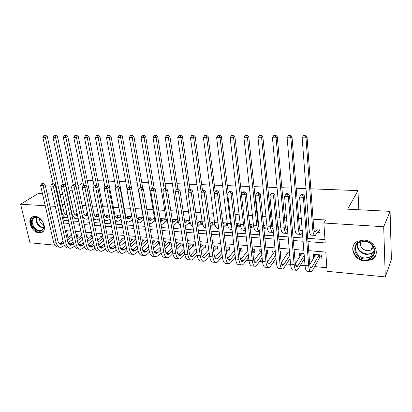<?xml version="1.0" encoding="UTF-8"?>
<svg xmlns="http://www.w3.org/2000/svg" width="412" height="412" viewBox="0 0 412 412"><rect width="100%" height="100%" fill="white"/><g stroke="black" fill="none" stroke-linecap="round" stroke-linejoin="round"><path stroke-width="0.62" d="M35.149 216.403C42.972 216.547 48.199 231.05 41.076 232.631L39.042 232.821C31.245 232.569 26.064 218.139 33.29 216.573L35.149 216.403M363.961 240.098C375.296 240.423 380.976 255.425 371.521 259.74L364.867 260.981C353.481 260.477 348.022 245.367 357.848 241.185L363.961 240.098M310.839 188.82L357.961 190.612L347.625 209.183L390.092 211.361L391.4 259.673L385.272 276.905L327.082 271.317L325.799 252.077L308.681 250.661M69.01 242.081L69.36 243.657L70.823 243.796M78.481 244.512L80.783 244.723M88.735 245.47L90.918 245.676M99.168 246.443L101.228 246.639M109.793 247.437L111.724 247.617M120.603 248.451L122.405 248.616M131.619 249.481L133.277 249.636M142.83 250.532L144.344 250.671M154.258 251.598L155.623 251.727M165.897 252.69L167.102 252.798M177.752 253.797L178.798 253.895M189.839 254.93L190.72 255.007M196.653 255.564L197.178 255.615M202.158 256.079L202.864 256.146M208.766 256.697L209.739 256.789M214.719 257.253L215.239 257.304M221.11 257.855L222.547 257.989M227.527 258.453L227.862 258.484M233.692 259.03L235.613 259.21M246.52 260.23L248.941 260.456M259.601 261.455L262.537 261.728M272.94 262.702L276.421 263.026M286.546 263.974L290.589 264.355M300.43 265.271L305.055 265.704M314.598 266.6L326.84 267.743M69.36 243.657L68.763 244.11M64.787 246.118L63.798 246.026M54.914 245.171L30.009 242.776L20.6 204.218L45.232 205.743M77.023 213.009L76.385 212.968L76.632 214.116M87.591 213.715L86.237 213.622L86.484 214.822M98.355 214.431L96.259 214.292L96.511 215.538M109.314 215.157L106.456 214.971L106.708 216.269M120.479 215.903L116.828 215.661L117.085 217.021M131.855 216.661L127.385 216.362L127.643 217.783M143.165 217.412L138.123 217.078L138.386 218.566M154.505 218.164L149.062 217.804L149.324 219.369M166.062 218.937L160.191 218.545L160.459 220.188M177.835 219.72L172.149 219.338M189.829 220.518L184.447 220.157M200.309 224.195L202.4 224.339L201.983 221.326L196.982 220.992M212.36 225.029L214.498 225.173L214.096 222.135L209.77 221.847M224.643 225.874L226.816 226.023L226.435 222.954L222.815 222.712M237.163 226.734L239.377 226.888L239.017 223.793L236.127 223.598M250.058 227.625L252.18 227.769L251.84 224.643L249.708 224.504M263.901 228.578L265.23 228.67L264.911 225.513L263.577 225.426M258.674 225.101L258.159 225.065M278.033 229.551L278.543 229.587L278.244 226.399L277.734 226.368M272.826 226.044L271.647 225.961M287.277 227.002L285.408 226.878M302.042 227.985L299.452 227.815M315.211 254.477L313.486 257.469L313.97 257.51M319.418 257.984L321.875 258.2L321.654 255.023L313.249 254.312L313.486 257.469M301.543 253.318L299.715 256.269L300.029 256.295M288.137 252.18L286.366 255.105M280.392 254.585L280.891 254.631L280.603 251.541L280.103 251.495M266.44 253.37L267.759 253.483L267.445 250.424L266.131 250.311M252.777 252.18L254.874 252.365L254.539 249.327L252.438 249.152M240.042 251.073L242.23 251.263L241.88 248.256L239.027 248.014M227.676 249.996L229.824 250.182L229.453 247.2L225.879 246.896M215.543 248.936L217.649 249.121L217.258 246.165L212.989 245.804M203.631 247.9L205.696 248.081L205.289 245.15L200.35 244.728M191.93 246.881L193.964 247.056L193.537 244.151L187.954 243.677M180.446 245.882L182.439 246.057L182.001 243.173L175.795 242.647M169.162 244.898L171.124 245.068L170.666 242.21L163.966 241.643L164.254 243.41M158.079 243.935L159.568 244.064M147.192 242.982L147.887 243.044M86.86 237.729L87.375 237.775L86.819 235.097L86.304 235.051M66.497 230.679L68.037 237.657M304.082 253.535L299.457 253.138L299.715 256.269M289.518 252.298L285.938 251.995L286.216 255.095M275.257 251.088L272.677 250.867L272.981 253.926M261.29 249.899L259.673 249.765L259.977 252.608M247.607 248.74L246.917 248.683L247.215 251.33M159.094 241.231L152.95 240.706L153.238 242.39M147.398 240.237L142.13 239.789L142.413 241.391M135.924 239.264L131.495 238.888L131.773 240.417M124.661 238.306L121.046 238.002L121.319 239.465M113.604 237.369L110.771 237.132L111.044 238.533M102.748 236.447L100.672 236.272L100.94 237.616M92.082 235.546L90.743 235.432L91.011 236.72M81.612 234.655L80.979 234.603L81.241 235.839M76.57 236.833L77.688 236.931L77.116 234.273L75.999 234.181M307.985 241.628L325.192 242.941L323.863 223.016L325.701 219.987L313.053 219.23M308.3 218.947L306.234 218.823M301.29 218.53L298.643 218.37M293.895 218.087L291.387 217.938M286.453 217.644L284.527 217.526M279.784 217.242L276.859 217.067M271.925 216.774L270.694 216.702M265.961 216.418L262.635 216.218M257.706 215.924L257.139 215.893M252.412 215.61L248.699 215.388M239.135 214.817L235.051 214.57M226.116 214.034L221.682 213.771M213.354 213.272L208.58 212.989M200.835 212.525L195.741 212.221M188.557 211.794L183.149 211.469M176.511 211.073L170.805 210.733M164.692 210.367L158.697 210.007M153.089 209.672L146.827 209.296M141.702 208.992L135.172 208.601M130.357 208.312L124.166 207.942M118.934 207.633L113.372 207.298M107.733 206.963L102.768 206.664M96.732 206.304L92.35 206.041M85.933 205.66L82.117 205.428M75.329 205.027L72.059 204.831M64.916 204.403L62.171 204.239M63.597 217.521L64.231 220.389L68.469 220.703M73.176 221.048L78.816 221.465M83.533 221.81L89.347 222.238M94.075 222.588L100.07 223.031M104.813 223.381L110.988 223.834M115.746 224.185L122.112 224.653M126.881 225.009L133.447 225.493M138.226 225.843L144.993 226.343M149.788 226.698L156.761 227.208M161.566 227.563L168.76 228.094M173.576 228.449L180.992 228.995M185.817 229.35L193.46 229.917M198.301 230.272L206.18 230.854M211.026 231.209L219.158 231.807M224.01 232.167L232.399 232.785M237.261 233.146L245.907 233.779M250.779 234.14L259.699 234.799M264.576 235.159L273.779 235.834M278.661 236.194L288.158 236.895M293.045 237.255L302.841 237.976M307.733 238.337L324.97 239.609M317.601 232.275L320.093 232.445L319.867 229.17L313.8 228.799M188.475 223.381L190.499 223.52M176.861 222.583L178.53 222.696M165.454 221.795L166.778 221.888M154.253 221.028L155.242 221.095M143.247 220.266L143.922 220.312M87.153 180.307L93.04 180.528M97.68 180.703L103.742 180.935M108.402 181.115L114.644 181.352M119.315 181.527L125.748 181.774M130.434 181.955L137.062 182.207M141.759 182.382L148.583 182.645M153.295 182.825L160.33 183.093M165.052 183.268L172.298 183.546M177.036 183.726L184.504 184.01M189.247 184.19L196.941 184.483M201.705 184.664L209.631 184.967M214.4 185.148L222.573 185.462M227.352 185.642L235.777 185.961M240.567 186.147L249.25 186.476M254.05 186.657L263 186.997M267.81 187.182L277.039 187.532M281.854 187.718L291.372 188.078M296.192 188.263L306.008 188.634M358.831 209.76L357.961 190.612M390.092 211.361L383.706 226.729L385.272 276.905M42.426 193.527L38.543 193.326L20.6 204.218M69.231 191.601L72.095 189.752M78.059 185.91L83.049 182.691M47.148 193.769L52.509 194.042M60.018 194.428L62.773 194.567M49.929 206.036L55.27 206.366M323.863 223.016L383.706 226.729M63.608 223.041L69.072 223.458M73.769 223.814L79.403 224.241M84.115 224.602L89.924 225.045M94.647 225.4L100.631 225.858M105.369 226.219L111.539 226.688M116.292 227.048L122.652 227.532M127.416 227.893L133.967 228.392M138.746 228.758L145.503 229.273M150.287 229.633L157.255 230.164M162.055 230.529L169.234 231.075M174.044 231.441L181.45 232.002M186.265 232.373L193.903 232.95M198.728 233.321L206.603 233.918M211.438 234.284L219.56 234.902M224.406 235.273L232.775 235.911M237.631 236.277L246.268 236.936M251.129 237.307L260.034 237.982M264.901 238.352L274.088 239.053M278.965 239.423L288.441 240.145M293.323 240.515L303.103 241.257M303.819 250.259L294.091 249.456M289.234 249.059L279.799 248.282M274.948 247.88L265.802 247.123M260.956 246.726L252.087 245.995M247.252 245.593L238.651 244.882M233.82 244.486L225.482 243.796M220.657 243.399L212.577 242.735M207.756 242.333L199.918 241.69M195.108 241.293L187.506 240.665M182.701 240.268L175.327 239.66M170.537 239.264L163.384 238.672M158.605 238.28L151.662 237.709M146.893 237.312L140.162 236.756M135.404 236.364L128.874 235.824M124.125 235.432L117.786 234.912M113.053 234.521L106.904 234.016M102.181 233.625L96.217 233.13M91.505 232.744L85.717 232.265M81.02 231.879L75.406 231.415M70.72 231.029L65.271 230.576M64.231 220.389L63.18 221.126M299.684 227.831L299.498 228.104M317.369 229.005L315.417 231.771C314.521 231.956 313.934 230.555 313.661 227.578L307.038 136.676L305.972 137.86L312.682 229.134C313.094 233.594 313.97 235.685 315.314 235.407L317.976 231.657L317.791 229.036M319.954 230.457L317.976 231.657M305.009 135.563L305.436 135.095L303.917 135.095L303.484 135.563L305.009 135.563L305.972 137.86L302.166 137.85L309.052 228.892C309.479 233.341 310.37 235.427 311.729 235.154L314.588 235.355M302.166 137.85L303.484 135.563M305.436 135.095L307.038 136.676M321.731 256.073L319.784 257.33L319.609 254.848M319.192 254.812L311.415 268.016C310.545 268.197 309.978 266.883 309.711 264.087L304.463 195.813L303.387 197.297L308.701 265.843C309.103 270.025 309.953 271.982 311.256 271.714L312.445 270.442L319.784 257.33M315.69 254.518L309.778 264.787M302.423 194.922L302.856 194.335L301.337 194.268L300.899 194.861L302.423 194.922L303.387 197.297L299.581 197.127L305.034 265.498C305.447 269.675 306.312 271.626 307.635 271.364L310.509 271.642M299.581 197.127L300.899 194.861M302.856 194.335L304.463 195.813M364.265 240.994C377.608 241.561 378.247 260.678 365.042 259.045C352.033 258.401 351.045 239.676 364.265 240.994M365.161 258.041L370.44 257.057C378.025 253.612 373.504 241.612 364.445 241.339L359.506 242.225C351.683 245.583 356.061 257.66 365.161 258.041M360.958 241.679C359.47 246.345 361.545 249.378 367.18 250.774L370.857 250.079L373.437 247.056M354.181 244.228C350.082 250.378 356.545 259.9 365.099 260.363L371.701 259.127C373.978 257.902 375.476 256.115 376.202 253.782M372.088 247.179L373.432 247.071M42.204 221.115C43.651 223.237 44.259 225.349 44.032 227.445C41.895 232.574 38.29 232.553 33.218 227.373C28.371 221.064 33.645 213.854 39.784 218.643L42.204 221.115M40.798 219.488L39.985 218.823C38.228 217.593 36.56 217.175 34.974 217.572C31.662 219.256 31.302 222.367 33.902 226.904C36.143 229.772 38.579 230.941 41.2 230.416C42.724 229.922 43.631 228.768 43.914 226.966L43.342 223.15M39.114 218.267L40.268 222.604L43.888 225.127M32.651 216.8C29.695 219.395 29.664 223.072 32.558 227.831C35.344 231.389 38.362 232.842 41.622 232.188L42.936 231.554M299.781 227.836L299.519 228.222M302.181 229.705L301.198 230.797C300.24 230.972 299.617 229.587 299.313 226.636L291.995 136.666L290.867 137.835L298.278 228.171C298.731 232.584 299.673 234.66 301.095 234.397L302.439 232.96M289.93 135.563L290.383 135.1L288.894 135.1L288.441 135.563L289.93 135.563L290.867 137.835L287.138 137.829L294.724 227.934C295.188 232.337 296.14 234.407 297.588 234.145L300.327 234.34M287.138 137.829L288.441 135.563M290.383 135.1L291.995 136.666M286.026 226.919L285.547 227.589M287.519 229.705L287.262 229.839C286.252 230.009 285.588 228.634 285.258 225.714L277.276 136.655L276.086 137.814L284.167 227.228C284.661 231.601 285.66 233.661 287.164 233.403L287.808 232.986M275.175 135.563L275.654 135.105L274.201 135.105L273.717 135.563L275.175 135.563L276.086 137.814L272.44 137.809L280.685 226.997C281.185 231.359 282.199 233.413 283.724 233.156L286.35 233.347M272.44 137.809L273.717 135.563M275.654 135.105L277.276 136.655M272.543 226.023L271.863 226.919M278.378 227.841L277.899 228.114M273.104 228.892C272.291 228.511 271.75 227.151 271.487 224.808L262.866 136.645L261.62 137.788L270.344 226.301C270.859 230.565 271.894 232.615 273.45 232.45M260.734 135.569L261.239 135.11L259.812 135.11L259.308 135.569L260.734 135.569L261.62 137.788L258.051 137.783L266.93 226.075C267.47 230.396 268.536 232.435 270.138 232.193L272.656 232.368M258.051 137.783L259.308 135.569M261.239 135.11L262.866 136.645M258.757 225.853L258.453 226.224M265.06 226.997L263.809 227.692M258.901 227.228L257.989 223.922L248.755 136.635L247.458 137.768L256.794 225.395C257.217 228.871 258.067 230.895 259.344 231.456M246.597 135.569L247.123 135.115L245.727 135.121L245.202 135.569L246.597 135.569L247.458 137.768L243.961 137.763L253.452 225.173C254.024 229.453 255.146 231.477 256.82 231.24L259.23 231.415M243.961 137.763L245.202 135.569M247.123 135.115L248.755 136.635M304.231 255.378L297.881 265.838L297.052 266.657C296.125 266.827 295.517 265.524 295.229 262.753L289.44 195.164L288.297 196.627L294.158 264.483C294.595 268.629 295.507 270.571 296.892 270.318L298.154 269.067L304.478 258.53M301.852 253.344L295.363 263.865M287.36 194.279L287.823 193.697L286.335 193.635L285.877 194.217L287.36 194.279L288.297 196.627L284.574 196.462L290.568 264.149C291.016 268.284 291.943 270.221 293.344 269.973L296.099 270.241M284.574 196.462L285.877 194.217M287.823 193.697L289.44 195.164M289.791 255.352L283.853 264.519L282.977 265.323C281.999 265.483 281.355 264.19 281.041 261.45L274.737 194.526L273.532 195.968L279.913 263.15C280.387 267.259 281.355 269.191 282.817 268.943L284.151 267.712L290.069 258.484M288.287 252.19L281.247 262.892M272.626 193.65L273.11 193.079L271.657 193.017L271.173 193.588L272.626 193.65L273.532 195.968L269.891 195.808L276.401 262.825C276.879 266.919 277.863 268.845 279.346 268.609L281.983 268.866M269.891 195.808L271.173 193.588M273.11 193.079L274.737 194.526M280.716 252.762L280.248 253.045M275.654 255.162L270.107 263.222L269.191 264.015C268.161 264.169 267.476 262.887 267.141 260.168L260.343 193.903L259.086 195.329L265.961 261.847C266.471 265.915 267.496 267.836 269.031 267.604L270.427 266.389L275.958 258.272M274.979 251.062L267.429 261.883M258.206 193.037L258.71 192.471L257.289 192.409L256.779 192.976L258.206 193.037L259.086 195.329L255.517 195.17L262.516 261.527C263.036 265.586 264.071 267.501 265.627 267.27L268.15 267.517M255.517 195.17L256.779 192.976M258.71 192.471L260.343 193.903M267.573 251.696L266.348 252.422M261.811 254.843L256.635 261.955L255.677 262.732C254.601 262.882 253.88 261.61 253.519 258.916L246.252 193.295L244.939 194.701L252.288 260.569C252.834 264.602 253.91 266.507 255.517 266.286L256.98 265.091L262.14 257.933M261.378 250.707L253.895 260.848M244.084 192.435L244.615 191.874L243.219 191.812L242.689 192.373L244.084 192.435L244.939 194.701L241.447 194.546L248.915 260.255C249.466 264.277 250.558 266.178 252.18 265.961L254.595 266.193M241.447 194.546L242.689 192.373M244.615 191.874L246.252 193.295M252.005 226.162L250.398 227.033L250.125 224.53M250.038 227.47L250.398 227.033M241.509 194.443L234.943 136.624L233.589 137.747L243.518 224.509C243.853 227.239 244.507 229.098 245.485 230.081M232.759 135.569L233.3 135.126L231.935 135.126L231.389 135.569L232.759 135.569L233.589 137.747L230.164 137.742L240.237 224.288C240.84 228.531 242.019 230.54 243.765 230.313L245.526 230.437M230.164 137.742L231.389 135.569M233.3 135.126L234.943 136.624M254.683 250.645L253.107 251.557L252.85 249.183M248.251 254.425L243.43 260.714L242.431 261.481C241.308 261.62 240.557 260.353 240.175 257.685L232.456 192.698L231.091 194.088L238.893 259.323C239.47 263.314 240.593 265.204 242.271 264.993L243.796 263.819L248.601 257.49M252.757 252.02L253.107 251.557M247.813 250.563L240.634 259.802M230.262 191.843L230.813 191.292L229.448 191.23L228.892 191.786L230.262 191.843L231.091 194.088L227.671 193.934L235.587 259.014C236.169 262.995 237.307 264.885 239.001 264.674L241.308 264.901M227.671 193.934L228.892 191.786M230.813 191.292L232.456 192.698M236.797 223.644L236.21 224.313M239.197 225.343L237.657 226.162L237.363 223.68M236.581 227.409L237.657 226.162M228.238 192.94L221.409 136.614L220.008 137.726L230.493 223.639L231.848 228.269M219.199 135.569L219.766 135.131L218.427 135.131L217.86 135.569L219.199 135.569L220.008 137.726L216.655 137.721L227.28 223.422C227.918 227.625 229.144 229.618 230.957 229.402L231.992 229.474M216.655 137.721L217.86 135.569M219.766 135.131L221.409 136.614M242.04 249.61L240.526 250.465L240.248 248.117M234.969 253.926L230.478 259.493L229.443 260.25C228.274 260.379 227.491 259.127 227.089 256.48L218.942 192.11L217.526 193.486L225.761 258.092C226.368 262.053 227.542 263.927 229.283 263.732L230.864 262.573L235.34 256.97M239.475 251.784L240.526 250.465M239.686 248.07L239.115 248.776M234.526 250.305L227.64 258.751M216.722 191.266L217.289 190.72L215.955 190.663L215.383 191.209L216.722 191.266L217.526 193.486L214.178 193.336L222.521 257.794C223.134 261.738 224.319 263.613 226.08 263.417L228.284 263.634M214.178 193.336L215.383 191.209M217.289 190.72L218.942 192.11M224.262 222.81L223 224.18M226.636 224.54L225.158 225.307L224.849 222.851M223.392 227.254L225.158 225.307M215.219 191.498L208.153 136.609L206.7 137.706L218.36 225.668M205.918 135.574L206.5 135.136L205.191 135.136L204.604 135.574L205.918 135.574L206.7 137.706L203.42 137.701L214.575 222.573C215.244 226.739 216.516 228.717 218.396 228.506L218.731 228.531M203.42 137.701L204.604 135.574M206.5 135.136L208.153 136.609M229.628 248.59L228.181 249.394L227.888 247.066M221.95 253.365L217.783 258.298L216.707 259.04C215.497 259.169 214.683 257.922 214.261 255.301L205.701 191.539L204.239 192.893L212.891 256.892C213.524 260.811 214.745 262.681 216.552 262.49L218.185 261.352L222.341 256.382M226.456 251.459L228.181 249.394M227.306 247.02L226.075 248.472M221.507 249.966L214.904 257.701M203.456 190.699L204.043 190.159L202.735 190.102L202.143 190.643L203.456 190.699L204.239 192.893L200.958 192.749L209.713 256.594C210.352 260.508 211.588 262.372 213.406 262.181L215.517 262.387M200.958 192.749L202.143 190.643M204.043 190.159L205.701 191.539M211.959 221.991L210.058 223.974M214.307 223.742L212.891 224.468L212.566 222.032M210.465 227.027L212.891 224.468M202.472 190.339L195.164 136.599L193.666 137.685L201.159 192.389M192.904 135.574L193.506 135.141L192.224 135.141L191.616 135.574L192.904 135.574L193.666 137.685L190.447 137.68L202.117 221.738C202.745 225.591 203.955 227.568 205.748 227.671M190.447 137.68L191.616 135.574M193.506 135.141L195.164 136.599M217.448 247.586L216.058 248.348L215.754 246.036M209.183 252.752L205.325 257.124L204.213 257.855C202.967 257.979 202.122 256.738 201.684 254.142L192.728 190.977L191.22 192.316L200.268 255.713C200.932 259.601 202.194 261.45 204.058 261.27L205.748 260.152L209.595 255.749M213.694 251.057L216.058 248.348M215.152 245.985L213.292 248.091M208.745 249.548L202.416 256.65M190.457 190.143L191.065 189.608L189.783 189.556L189.175 190.087L190.457 190.143L191.22 192.316L188.006 192.177L197.152 255.419C197.822 259.297 199.094 261.151 200.974 260.971L202.987 261.167M188.006 192.177L189.175 190.087M191.065 189.608L192.728 190.977M199.887 221.187L197.343 223.551M202.21 222.964L200.855 223.644L200.515 221.229M197.781 226.636L200.855 223.644M190.02 189.566L182.428 136.588L180.889 137.665L188.598 191.117M180.152 135.574L180.77 135.146L179.508 135.146L178.89 135.574L180.152 135.574L180.889 137.665L177.737 137.66L189.891 220.925C190.432 224.21 191.467 226.142 193.001 226.724M177.737 137.66L178.89 135.574M180.77 135.146L182.428 136.588M205.49 246.603L204.161 247.313L203.842 245.027M196.668 252.098L193.104 255.976L191.961 256.697C190.674 256.81 189.803 255.579 189.345 253.004L180.013 190.426L178.458 191.75L187.887 254.554C188.578 258.406 189.886 260.25 191.807 260.075L193.547 258.973L197.101 255.069M201.18 250.589L204.161 247.313M203.219 244.975L200.762 247.648M196.23 249.069L190.169 255.605M177.721 189.597L178.345 189.072L177.088 189.02L176.465 189.546L177.721 189.597L178.458 191.75L175.306 191.611L184.833 254.271C185.529 258.113 186.842 259.951 188.784 259.781L190.705 259.972M175.306 191.611L176.465 189.546M178.345 189.072L180.013 190.426M185.112 220.204L184.535 220.75M188.037 220.399L186.095 222.269L184.849 222.861M190.148 222.289L189.036 222.835L188.686 220.441M185.323 226.054L189.036 222.835M177.835 189.051L169.95 136.578L168.369 137.644L176.269 189.891M167.648 135.574L168.287 135.151L167.051 135.151L166.412 135.574L167.648 135.574L168.369 137.644L165.274 137.639L177.896 220.121C178.35 222.866 179.21 224.689 180.471 225.58M165.274 137.639L166.412 135.574M168.287 135.151L169.95 136.578M193.753 245.629L192.476 246.304L192.147 244.033M184.396 251.413L181.115 254.848L179.941 255.558C178.612 255.667 177.716 254.441 177.242 251.892L167.545 189.891L165.954 191.194L175.749 253.421C176.46 257.243 177.809 259.071 179.787 258.906L181.574 257.819L184.844 254.364M188.907 250.074L192.476 246.304M191.503 243.981L188.469 247.154M188.608 243.734L188.047 244.316M183.963 248.549L178.154 254.565L181.115 254.848M165.238 189.067L165.876 188.547L164.645 188.495L164.002 189.015L165.238 189.067L165.954 191.194L162.864 191.06L172.746 253.143C173.467 256.954 174.827 258.777 176.815 258.618L178.648 258.793M162.864 191.06L164.002 189.015M156.045 135.157L154.835 135.157L154.181 135.579L155.391 135.579L156.045 135.157L157.714 136.573L165.882 188.552L167.545 189.891M173.529 219.431L172.34 220.528M176.403 219.622L174.415 221.471L173.411 222.027L172.556 221.939M178.211 221.666L177.433 222.042L177.072 219.668M173.086 225.333L174.873 224.447L177.433 222.042M157.714 136.573L156.091 137.623L164.197 188.856M155.391 135.579L156.091 137.623L153.058 137.623L166.124 219.333L168.142 224.221M153.058 137.623L154.181 135.579M182.228 244.677L181.007 245.31L180.662 243.059M172.36 250.702L169.347 253.74L168.142 254.436C166.783 254.539 165.856 253.328 165.367 250.795L155.324 189.36L153.691 190.653L163.832 252.309C164.573 256.094 165.959 257.912 167.988 257.757L169.821 256.686L172.834 253.622M176.872 249.518L181.007 245.31M180.003 243.003L176.418 246.618M177.16 242.761L175.996 243.925M171.928 247.988L166.366 253.535M152.996 188.542L153.65 188.027L152.445 187.98L151.786 188.49L152.996 188.542L153.691 190.653L150.663 190.519L160.891 252.036C161.638 255.811 163.028 257.624 165.073 257.474L166.824 257.644M150.663 190.519L151.786 188.49M153.65 188.027L155.324 189.36M162.158 218.674L160.376 220.26M164.98 218.865L161.916 221.239L160.459 220.775M166.5 221.043L166.041 221.265L165.665 218.911M161.066 224.488L161.859 224.478L163.42 223.639L166.041 221.265M154.222 188.485L145.709 136.563L144.051 137.608L152.373 188.032M143.376 135.579L144.04 135.162L142.851 135.162L142.186 135.579L143.376 135.579L144.051 137.608L141.079 137.603L154.572 218.561L155.993 222.593M141.079 137.603L142.186 135.579M144.04 135.162L145.709 136.563M170.908 243.739L169.739 244.337L169.378 242.102M160.546 249.976L157.796 252.654L156.56 253.339C155.169 253.437 154.217 252.232 153.712 249.724L143.34 188.84L141.666 190.117L152.141 251.217C152.909 254.971 154.33 256.774 156.411 256.63L158.285 255.574L161.051 252.86M165.058 248.925L169.739 244.337M168.704 242.045L164.589 246.046M165.912 241.808L164.172 243.487M160.119 247.391L154.799 252.515M140.992 188.032L141.666 187.522L140.477 187.47L139.807 187.98L140.992 188.032L141.666 190.117L138.7 189.989L149.257 250.949C150.025 254.693 151.456 256.491 153.547 256.352L155.216 256.511M138.7 189.989L139.807 187.98M141.666 187.522L143.34 188.84M159.393 243.013L158.666 243.374L158.301 241.164M148.959 249.229L146.456 251.583L145.194 252.262C143.767 252.355 142.794 251.16 142.274 248.673L131.583 188.33L129.878 189.597L140.672 250.146C141.455 253.869 142.912 255.656 145.039 255.522L146.96 254.482L149.499 252.077M153.47 248.307L158.666 243.374M157.605 241.102L152.981 245.449M154.866 240.871L152.569 243.013M148.531 246.773L143.438 251.5M129.224 187.527L129.909 187.027L128.745 186.976L128.055 187.481L129.224 187.527L129.878 189.597L126.963 189.469L137.835 249.883C138.628 253.596 140.09 255.383 142.233 255.244L143.819 255.399M126.963 189.469L128.055 187.481M129.909 187.027L131.583 188.33M137.582 248.477L134.029 251.207C132.576 251.294 131.577 250.105 131.042 247.638L120.052 187.831L118.311 189.082L129.409 249.095C130.218 252.783 131.706 254.565 133.879 254.431L135.842 253.411L138.164 251.274M142.094 247.669L147.784 242.441M146.703 240.181L141.589 244.831M144.009 239.949L141.177 242.503M137.16 246.129L132.288 250.501M117.672 187.033L118.373 186.538L117.229 186.492L116.529 186.986L117.672 187.033L118.311 189.082L115.453 188.953L126.623 248.833C127.437 252.515 128.935 254.292 131.124 254.163L132.633 254.312M115.453 188.953L116.529 186.986M118.373 186.538L120.052 187.831M150.993 217.933L148.881 219.745M153.764 218.118L150.632 220.466L148.521 219.261M155.01 220.425L154.464 218.164M149.252 223.541L150.576 223.675L152.172 222.846L154.855 220.497M142.784 188.402L133.936 136.552L132.242 137.587L140.811 187.486M131.588 135.579L132.267 135.167L130.419 135.579L131.588 135.579L132.242 137.587L129.327 137.582L143.232 217.804L143.973 220.441M129.327 137.582L130.419 135.579M132.267 135.167L133.936 136.552M140.023 217.201L137.814 219.045M142.748 217.387L139.55 219.704C138.19 219.833 137.196 218.772 136.578 216.527M137.634 222.501L139.493 222.887L141.125 222.068L143.747 219.843M131.562 188.315L122.39 136.547L120.659 137.572L129.471 187.007M120.021 135.579L120.716 135.172L118.877 135.579L120.021 135.579L120.659 137.572L117.796 137.567L127.092 189.237M117.796 137.567L118.877 135.579M120.716 135.172L122.39 136.547M129.25 216.485L126.937 218.35M131.866 216.712L128.662 218.957C127.128 219.06 126.072 217.814 125.5 215.213L111.06 136.537L109.293 137.551L118.342 186.538M126.211 221.357L128.611 222.109L130.274 221.301L132.381 219.57M108.675 135.579L109.381 135.177L107.553 135.579L108.675 135.579L109.293 137.551L106.487 137.551L115.906 188.124M106.487 137.551L107.553 135.579M109.381 135.177L111.06 136.537M126.417 247.715L123.07 250.166C121.581 250.249 120.567 249.069 120.016 246.623L108.732 187.342L106.96 188.578L118.352 248.06C119.181 251.722 120.701 253.488 122.92 253.365L124.918 252.355L127.04 250.465M130.928 247.009L136.434 242.102M135.934 239.321L130.408 244.192M133.344 239.042L130.001 241.968M126 245.475L121.339 249.512M106.342 186.554L107.053 186.059L105.935 186.013L105.22 186.502L106.342 186.554L106.96 188.578L104.159 188.454L115.618 247.808C116.452 251.459 117.981 253.22 120.211 253.102L121.643 253.241M104.159 188.454L105.22 186.502M107.053 186.059L108.732 187.342M118.661 215.78L116.256 217.66M120.592 216.506L117.966 218.226C116.4 218.324 115.329 217.088 114.742 214.508L99.936 136.532L98.144 137.536L107.47 186.379M114.969 220.106L117.92 221.347L121.123 219.349M97.541 135.584L98.262 135.182L96.439 135.584L97.541 135.584L98.144 137.536L95.388 137.531L104.921 187.053M115.175 221.172L116.653 221.259M95.388 137.531L96.439 135.584M98.262 135.182L99.936 136.532M115.453 246.948L112.306 249.147C110.792 249.224 109.752 248.05 109.19 245.624L97.629 186.863L95.826 188.083L107.496 247.046C108.341 250.676 109.896 252.432 112.157 252.314L114.191 251.32L116.127 249.651M119.964 246.335L125.3 241.726M124.785 238.96L119.428 243.538M122.858 238.157L119.027 241.417M115.041 244.8L110.586 248.539M95.224 186.075L95.945 185.591L94.848 185.544L94.121 186.028L95.224 186.075L95.826 188.083L93.071 187.96L104.808 246.798C105.663 250.419 107.223 252.17 109.494 252.056L110.854 252.19M93.071 187.96L94.121 186.028M95.945 185.591L97.629 186.863M108.258 215.09L105.76 216.975M109.53 216.269L107.46 217.505C105.869 217.598 104.772 216.372 104.169 213.813L89.023 136.521L87.2 137.52L96.799 186.239M103.891 218.695C104.9 220.142 106.075 220.775 107.414 220.6L110.071 219.091M86.613 135.584L87.344 135.188L85.531 135.584L86.613 135.584L87.2 137.52L84.491 137.515L94.132 186.023M104.236 220.446L106.126 220.508M84.491 137.515L85.531 135.584M87.344 135.188L89.023 136.521M104.684 246.175L101.728 248.142C100.188 248.215 99.127 247.051 98.556 244.646L86.726 186.389L84.893 187.599L96.83 246.052C97.695 249.651 99.282 251.392 101.584 251.284L103.654 250.305L105.41 248.827M109.195 245.65L114.366 241.308M113.836 238.563L108.65 242.879M112.558 237.281L108.248 240.84M104.277 244.12L100.023 247.576M84.311 185.611L85.047 185.132L83.966 185.086L83.229 185.565L84.311 185.611L84.893 187.599L82.194 187.481L94.194 245.804C95.064 249.394 96.655 251.14 98.968 251.032L100.26 251.155M82.194 187.481L83.229 185.565M85.047 185.132L86.726 186.389M98.03 214.41L95.45 216.305M98.669 216.001L97.134 216.794C95.512 216.887 94.4 215.667 93.787 213.133L78.306 136.516L76.452 137.5L86.324 186.09M92.942 217C94.029 219.096 95.414 220.049 97.088 219.864L99.225 218.803M75.885 135.584L76.627 135.193L74.819 135.584L75.885 135.584L76.452 137.5L73.794 137.5L83.59 185.328M93.483 219.653L95.78 219.771M73.794 137.5L74.819 135.584M76.627 135.193L78.306 136.516M94.111 245.403L91.34 247.159C89.77 247.226 88.693 246.067 88.106 243.683L76.024 185.925L74.165 187.125L86.355 245.073C87.241 248.642 88.853 250.372 91.191 250.275L93.297 249.306L94.889 248.009M98.623 244.955L103.628 240.865M103.082 238.141L98.061 242.205M102.428 236.421L97.665 240.253M93.704 243.43L89.646 246.628M73.594 185.153L74.345 184.679L73.285 184.633L72.538 185.106L73.594 185.153L74.165 187.125L71.513 187.007L83.765 244.831C84.656 248.395 86.273 250.125 88.621 250.022L89.847 250.141M71.513 187.007L72.538 185.106M74.345 184.679L76.024 185.925M87.648 213.983L85.315 215.641M87.998 215.703L86.989 216.099C85.341 216.187 84.203 214.976 83.579 212.458L67.779 136.506L65.905 137.484L81.844 213.699C82.786 217.464 84.486 219.277 86.942 219.143L88.575 218.484M65.348 135.584L66.1 135.198L64.308 135.584L65.348 135.584L65.905 137.484L63.294 137.484L73.233 184.664M82.905 218.808L85.614 219.05M63.294 137.484L64.308 135.584M66.1 135.198L67.779 136.506M83.724 244.63L81.128 246.191C79.537 246.258 78.44 245.104 77.842 242.74L65.518 185.472L63.628 186.657L76.066 244.11C76.967 247.653 78.61 249.373 80.984 249.281L84.553 247.185M88.245 244.249L93.081 240.402M92.525 237.693L87.658 241.53M92.144 235.834L87.262 239.65M83.322 242.74L79.449 245.691M63.077 184.705L63.834 184.231L62.794 184.19L62.037 184.658L63.077 184.705L63.628 186.657L61.022 186.538L73.521 243.873C74.428 247.406 76.076 249.126 78.46 249.033L79.614 249.147M61.022 186.538L62.037 184.658M63.834 184.231L65.518 185.472M77.178 213.73L75.35 214.982M77.508 215.291L77.013 215.414C75.339 215.502 74.186 214.297 73.547 211.799L57.448 136.501L55.543 137.469L71.791 213.025C72.749 216.758 74.474 218.561 76.972 218.432L78.1 218.082M55.007 135.589L55.769 135.203L53.982 135.589L55.007 135.589L55.543 137.469L52.983 137.464L63.098 184.2M72.497 217.902L75.617 218.334M52.983 137.464L53.982 135.589M55.769 135.203L57.448 136.501M87.159 236.735L86.7 236.946M73.516 243.858L71.096 245.238C69.479 245.3 68.366 244.156 67.759 241.808L55.198 185.024L53.282 186.198L65.956 243.168C66.873 246.68 68.541 248.39 70.952 248.302L74.402 246.366M78.059 243.528L82.724 239.913M82.153 237.219L77.435 240.845M81.777 235.432L77.049 239.042M73.12 242.04L69.427 244.769M52.746 184.262L53.514 183.798L52.494 183.752L51.727 184.221L52.746 184.262L53.282 186.198L50.727 186.085L63.453 242.936C64.38 246.438 66.049 248.148 68.469 248.06L69.561 248.163M50.727 186.085L51.727 184.221M53.514 183.798L55.198 185.024M66.893 213.462L65.554 214.338M67.171 214.745C65.493 214.807 64.334 213.612 63.69 211.155L47.298 136.496L45.366 137.453L61.908 212.365C62.881 216.068 64.638 217.855 67.166 217.732L67.795 217.593M44.846 135.589L45.619 135.208L43.837 135.589L44.846 135.589L45.366 137.453L42.853 137.448L53.148 183.783M62.258 216.949L65.796 217.634M42.853 137.448L43.837 135.589M45.619 135.208L47.298 136.496M77.471 235.922L76.684 236.277L76.235 234.201M63.489 243.085L61.234 244.306C59.596 244.362 58.463 243.224 57.845 240.896L45.062 184.586L43.121 185.745L56.022 242.241C56.954 245.722 58.643 247.421 61.089 247.339L64.427 245.547M68.052 242.807L72.548 239.403M71.966 236.735L67.393 240.16M71.59 235.01L67.007 238.424M63.098 241.339L59.575 243.863M42.601 183.829L43.378 183.371L42.374 183.325L41.597 183.788L42.601 183.829L43.121 185.745L40.613 185.632L53.56 242.009C54.502 245.485 56.197 247.185 58.648 247.102L59.683 247.2M40.613 185.632L41.597 183.788M43.378 183.371L45.062 184.586M316.066 231.122L314.361 231.008M312.682 229.134L309.052 228.892M312.198 267.187L310.267 267.002M308.701 265.843L305.034 265.498M374.328 251.552L371.907 253.535L366.675 254.523C360.181 253.262 356.977 249.775 357.06 244.074M357.565 243.554C357.292 249.183 360.376 252.638 366.809 253.926C370.079 254.106 372.603 253.071 374.374 250.826M43.646 228.063C41.37 227.944 39.356 226.729 37.616 224.411C35.968 221.939 35.509 219.606 36.241 217.418M36.719 217.454C36.086 219.55 36.544 221.759 38.1 224.087C39.737 226.265 41.633 227.439 43.79 227.609M301.883 230.159L300.07 230.035M298.278 228.171L294.724 227.934M287.473 229.175L286.072 229.082M284.167 227.228L280.685 226.997M273.038 228.191L272.347 228.145M270.344 226.301L266.93 226.075M256.794 225.395L253.452 225.173M297.881 265.838L295.821 265.642M294.158 264.483L290.568 264.149M283.853 264.519L281.679 264.313M279.913 263.15L276.401 262.825M270.107 263.222L267.815 263.01M265.961 261.847L262.516 261.527M256.635 261.955L254.235 261.728M252.288 260.569L248.915 260.255M243.518 224.509L240.237 224.288M243.43 260.714L240.927 260.477M238.893 259.323L235.587 259.014M230.493 223.639L227.28 223.422M230.478 259.493L227.877 259.251M225.761 258.092L222.521 257.794M217.727 222.784L214.575 222.573M217.783 258.298L215.085 258.046M212.891 256.892L209.713 256.594M204.96 221.929L202.117 221.738M205.325 257.124L202.539 256.861M200.268 255.713L197.152 255.419M197.997 223.077L197.271 223.031M192.183 221.074L189.891 220.925M193.104 255.976L190.231 255.703M187.887 254.554L184.833 254.271M186.095 222.269L184.746 222.176M179.658 220.24L177.896 220.121M175.749 253.421L172.746 253.143M174.415 221.471L172.463 221.342M167.38 219.416L166.124 219.333M169.347 253.74L166.438 253.468M163.832 252.309L160.891 252.036M162.946 220.693L160.417 220.518M155.334 218.612L154.572 218.561M157.796 252.654L154.938 252.381M152.141 251.217L149.257 250.949M146.456 251.583L143.649 251.32M140.672 250.146L137.835 249.883M135.316 250.537L132.566 250.275M129.409 249.095L126.623 248.833M151.683 219.926L148.897 219.735M143.52 217.824L143.232 217.804M140.621 219.169L137.886 218.983M129.754 218.432L127.071 218.247M124.383 249.507L121.679 249.25M118.352 248.06L115.618 247.808M119.083 217.706L116.442 217.526M113.64 248.498L110.988 248.245M107.496 247.046L104.808 246.798M108.593 216.99L105.997 216.81M103.088 247.504L100.482 247.257M96.83 246.052L94.194 245.804M98.288 216.285L95.739 216.115M92.721 246.525L90.156 246.283M86.355 245.073L83.765 244.831M87.977 215.584L85.65 215.425M82.534 245.567L80.016 245.331M76.066 244.11L73.521 243.873M77.415 214.863L75.736 214.75M71.791 213.025L71.441 213.004M72.517 244.625L70.045 244.393M65.956 243.168L63.453 242.936M67.043 214.158L65.987 214.085M61.908 212.365L61.234 212.319M62.675 243.698L60.24 243.466M56.022 242.241L53.56 242.009M315.417 231.771L314.933 231.74M311.415 268.016L310.921 267.97M370.857 250.079L372.664 245.815M374.343 251.433L371.907 253.535L370.44 257.057M43.914 226.966L44.032 227.445M43.069 229.134L41.2 230.416M301.198 230.797L300.683 230.761M287.262 229.839L286.721 229.803M297.052 266.657L296.522 266.605M282.977 265.323L282.421 265.271M269.191 264.015L268.603 263.958M255.677 262.732L255.059 262.676M242.431 261.481L241.787 261.419M229.443 260.25L228.773 260.183M216.707 259.04L216.017 258.978M204.213 257.855L203.502 257.788M191.961 256.697L191.225 256.625M185.122 222.83L184.844 222.815M179.941 255.558L179.179 255.486M173.411 222.027L172.654 221.975M168.142 254.436L167.365 254.364M161.916 221.239L161.143 221.187M156.56 253.339L155.762 253.267M145.194 252.262L144.375 252.185M134.029 251.207L133.194 251.124M150.632 220.466L149.839 220.41M139.55 219.704L138.736 219.648M138.278 222.799L137.68 222.758M128.662 218.957L127.833 218.901M127.37 222.022L126.319 221.95M123.07 250.166L122.22 250.084M117.966 218.226L117.121 218.164M112.306 249.147L111.436 249.064M107.46 217.505L106.6 217.443M101.728 248.142L100.847 248.06M97.134 216.794L96.259 216.733M91.34 247.159L90.439 247.071M86.989 216.099L86.098 216.037M81.128 246.191L80.216 246.103M77.013 215.414L76.107 215.352M71.096 245.238L70.169 245.15M67.171 214.74L66.291 214.678M61.234 244.306L60.291 244.218"/></g></svg>
